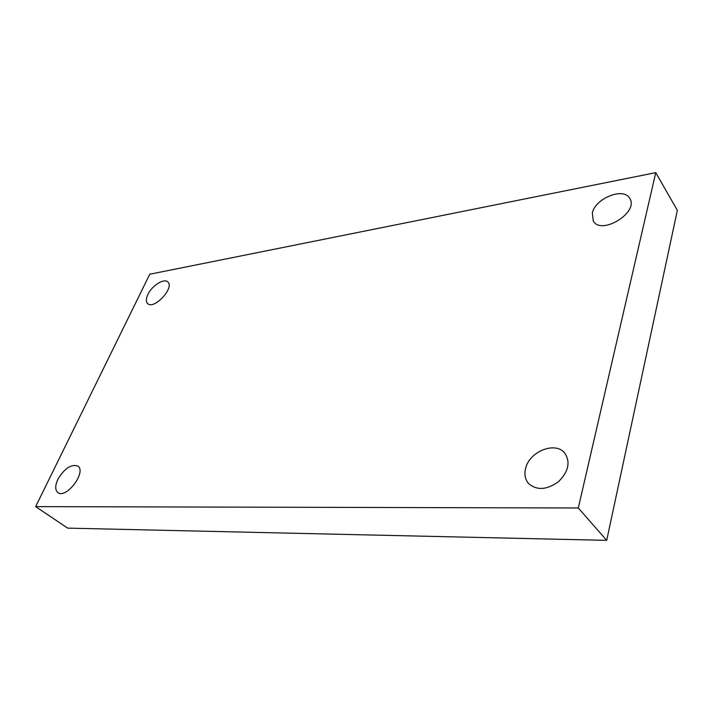 <?xml version="1.0" encoding="UTF-8"?>
<svg xmlns="http://www.w3.org/2000/svg" width="713" height="713" viewBox="0 0 713 713"><rect width="100%" height="100%" fill="white"/><g stroke="black" fill="none" stroke-linecap="round" stroke-linejoin="round"><path stroke-width="1.07" d="M578.296 507.986L35.65 506.622L149.757 274.238L655.764 172.644L578.296 507.986L606.701 540.356L67.682 528.128L35.65 506.622M606.701 540.356L677.35 210.353L655.764 172.644M592.334 212.955L593.278 221.039C601.273 235.745 639.401 212.26 629.722 198.339C623.741 186.886 595.284 198.294 592.334 212.955M147.876 294.469C145.924 298.667 145.844 301.697 147.644 303.56C153.856 310.217 174.952 287.571 167.787 281.956C164.097 277.945 151.878 285.672 147.876 294.469M57.851 479.412C55.008 485.696 55.017 490.081 57.878 492.567C66.247 499.385 87.004 471.569 77.779 466.044C71.131 463.931 64.491 468.388 57.851 479.412M525.597 468.477C524.135 474.484 525.151 479.528 528.645 483.601C536.862 490.597 546.773 489.991 558.377 481.783C568.475 471.792 570.623 462.256 564.83 453.174C555.525 440.928 529.251 451.463 525.597 468.477"/></g></svg>
